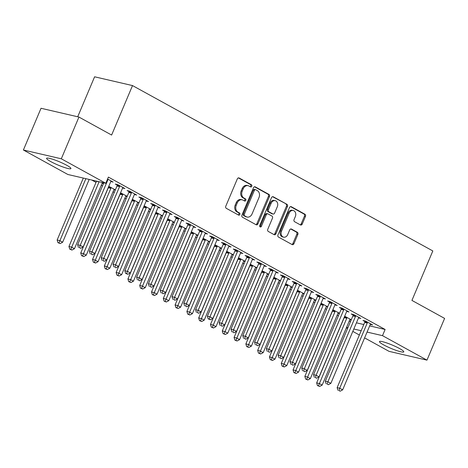 <?xml version="1.0" encoding="UTF-8"?>
<svg xmlns="http://www.w3.org/2000/svg" width="468" height="468" viewBox="0 0 468 468"><rect width="100%" height="100%" fill="white"/><g stroke="black" fill="none" stroke-linecap="round" stroke-linejoin="round"><path stroke-width="0.7" d="M251.802 186.27A1.164 0.913 103 0 0 251.439 184.761L239.136 177.986A1.661 1.305 103 0 0 238.873 177.887A1.661 1.305 103 0 0 237.34 178.87L225.798 206.183A1.661 1.305 103 0 0 226.319 208.336L238.621 215.11A1.164 0.913 103 0 0 239.517 212.987L237.925 212.109A5.318 4.171 103 0 1 236.27 205.212L237.235 202.936A5.318 4.171 103 0 1 242.137 199.795A5.318 4.171 103 0 1 242.986 200.123L244.583 201A1.164 0.913 103 0 0 245.478 198.877L243.886 197.999A5.318 4.171 103 0 1 242.231 191.102L243.19 188.826A5.318 4.171 103 0 1 248.099 185.685A5.318 4.171 103 0 1 248.947 186.012L250.544 186.884A1.164 0.913 103 0 0 251.802 186.27M250.164 186.679A1.164 0.913 103 0 0 250.415 184.527L238.37 177.893M238.241 214.9A1.164 0.913 103 0 0 238.493 212.747L236.902 211.869L237.925 212.109M244.202 200.79A1.164 0.913 103 0 0 244.454 198.637L242.863 197.759L243.886 197.999M383.625 344.869A13.209 1.778 22.9 0 1 379.449 341.581A13.209 1.778 22.9 0 1 386.878 342.985A13.209 1.778 22.9 0 1 399.608 348.572A13.209 1.778 22.9 0 1 403.785 351.86A13.209 1.778 22.9 0 1 396.355 350.45A13.209 1.778 22.9 0 1 383.625 344.869M50.76 161.577A13.209 1.778 22.9 0 1 46.584 158.289A13.209 1.778 22.9 0 1 54.013 159.699A13.209 1.778 22.9 0 1 66.748 165.28A13.209 1.778 22.9 0 1 70.92 168.568A13.209 1.778 22.9 0 1 63.49 167.164A13.209 1.778 22.9 0 1 50.76 161.577M300.438 224.932A1.661 1.305 103 0 0 300.702 225.032A1.661 1.305 103 0 0 302.234 224.049L305.475 216.386A1.661 1.305 103 0 0 304.955 214.233L291.295 206.71A1.661 1.305 103 0 0 291.032 206.61A1.661 1.305 103 0 0 289.499 207.587L277.957 234.901A1.661 1.305 103 0 0 278.478 237.054L292.137 244.577A1.661 1.305 103 0 0 292.406 244.682A1.661 1.305 103 0 0 293.939 243.699L297.847 234.445A1.661 1.305 103 0 0 297.332 232.286L291.482 229.068A1.661 1.305 103 0 0 291.219 228.969A1.661 1.305 103 0 0 289.686 229.952L287.744 234.538A4.446 3.487 103 0 1 283.643 237.165A4.446 3.487 103 0 1 281.549 231.128L289.148 213.151A4.446 3.487 103 0 1 293.249 210.524A4.446 3.487 103 0 1 295.343 216.561L294.074 219.556A1.661 1.305 103 0 0 294.594 221.709L300.438 224.932M369.673 325.892L385.111 329.472L108.395 177.097L105.786 183.28L67.866 174.494L23.4 150.012L61.314 158.792L105.786 183.28M385.111 329.472L382.502 335.655L426.968 360.138L389.054 351.357L364.601 337.89M23.4 150.012L41.032 108.272L78.946 117.058L111.618 135.047L132.514 85.58L432.824 250.947L411.928 300.409L444.6 318.404L426.968 360.138M78.946 117.058L61.314 158.792M269.469 196.56A1.661 1.305 103 0 0 268.948 194.407L255.288 186.884A1.661 1.305 103 0 0 255.025 186.779A1.661 1.305 103 0 0 253.486 187.762L241.95 215.075A1.661 1.305 103 0 0 242.471 217.228L256.131 224.751A1.661 1.305 103 0 0 256.4 224.856A1.661 1.305 103 0 0 257.932 223.874L269.469 196.56L268.445 196.32A1.661 1.305 103 0 0 267.924 194.167L254.522 186.791M273.294 196.794L286.954 204.317A1.661 1.305 103 0 1 287.469 206.476L275.933 233.784A1.661 1.305 103 0 1 274.4 234.766A1.661 1.305 103 0 1 274.137 234.667L268.287 231.444A1.661 1.305 103 0 1 267.772 229.291L272.452 218.217A1.661 1.305 103 0 0 271.931 216.058L268.053 213.923A1.661 1.305 103 0 0 267.79 213.823A1.661 1.305 103 0 0 266.257 214.806L261.384 226.336A1.164 0.913 103 0 1 259.763 225.441L271.493 197.677A1.661 1.305 103 0 1 273.025 196.695A1.661 1.305 103 0 1 273.294 196.794L272.745 196.671M132.514 85.58L94.6 76.799L77.711 116.772M358.511 317.93L360.816 318.462L353.738 314.566L351.175 313.969L353.088 315.022M339.487 313.256L332.883 309.734M339.382 313.496L338.019 313.18M334.918 304.937L337.223 305.469L330.151 301.573L327.588 300.982L329.495 302.03M315.894 300.263L309.29 296.741M315.795 300.509L314.426 300.187M311.331 291.95L313.636 292.482L306.558 288.586L303.995 287.99L305.908 289.043M292.307 287.276L285.702 283.754M292.202 287.516L290.833 287.2M287.738 278.957L290.043 279.49L282.97 275.594L280.408 275.003L282.315 276.05M268.714 274.283L262.109 270.761M268.614 274.529L267.246 274.207M264.151 265.964L266.456 266.503L259.377 262.606L256.815 262.01L258.722 263.063M245.121 261.29L238.522 257.774M245.021 261.536L243.652 261.22M240.558 252.977L242.863 253.51L235.784 249.614L233.222 249.023L235.135 250.07M221.534 248.303L214.929 244.782M221.428 248.543L220.065 248.227M216.965 239.985L219.276 240.523L212.197 236.627L209.635 236.03L211.542 237.083M197.941 235.31L191.336 231.795M197.841 235.556L196.472 235.24M193.378 226.998L195.682 227.53L188.604 223.634L186.042 223.043L187.955 224.09M174.353 222.323L167.749 218.802M174.248 222.563L172.879 222.247M169.785 214.005L172.089 214.543L165.017 210.647L162.454 210.05L164.362 211.103M150.76 209.331L144.156 205.815M150.661 209.576L149.292 209.26M146.197 201.018L148.502 201.55L141.424 197.654L138.861 197.063L140.774 198.11M127.173 196.344L120.568 192.822M127.068 196.583L125.699 196.267M122.604 188.025L124.909 188.563L117.831 184.667L115.274 184.07L117.181 185.123M101.755 182.344L103.58 183.351M103.475 183.596L102.112 183.28M349.175 321.147L350.555 321.463M356.429 322.826L363.8 324.535M91.763 180.034L96.028 182.38M101.258 185.264L102.486 185.936M113.057 191.757L114.286 192.436M124.851 198.251L126.079 198.929M136.644 204.744L137.873 205.423M148.438 211.244L149.666 211.916M160.237 217.737L161.466 218.416M172.031 224.231L173.259 224.909M183.825 230.73L185.053 231.403M195.624 237.223L196.852 237.896M207.418 243.717L208.646 244.395M219.211 250.21L220.44 250.889M231.011 256.71L232.239 257.382M242.804 263.203L244.033 263.876M254.598 269.697L255.826 270.375M266.391 276.19L267.62 276.869M278.191 282.69L279.419 283.362M289.984 289.183L291.213 289.856M301.778 295.677L303.007 296.355M313.578 302.17L314.806 302.849M325.371 308.669L326.6 309.342M337.165 315.163L338.393 315.841M107.581 179.022L113.116 182.064L110.811 181.531M115.374 189.85L108.769 186.328M115.274 190.09L113.905 189.774M134.398 194.524L136.709 195.057L129.63 191.16L127.068 190.564L128.975 191.617M138.967 202.837L132.362 199.315M138.861 203.083L137.498 202.761M157.991 207.511L160.296 208.044L153.217 204.147L150.655 203.557L152.568 204.61M162.554 215.83L155.955 212.308M162.454 216.07L161.086 215.754M181.584 220.504L183.889 221.036L176.81 217.14L174.248 216.544L176.155 217.597M186.147 228.817L179.542 225.295M186.048 229.063L184.679 228.747M205.171 233.491L207.476 234.023L200.403 230.127L197.841 229.536L199.748 230.589M209.74 241.81L203.135 238.288M209.635 242.05L208.266 241.734M228.764 246.484L231.069 247.016L223.991 243.12L221.428 242.523L223.341 243.576M233.327 254.797L226.723 251.275M233.228 255.042L231.859 254.727M252.351 259.471L254.656 260.009L247.584 256.107L245.021 255.516L246.928 256.569M256.92 267.79L250.316 264.268M256.815 268.029L255.452 267.714M275.945 272.464L278.249 272.996L271.171 269.1L268.609 268.503L270.522 269.556M280.507 280.777L273.903 277.255M280.408 281.022L279.039 280.706M299.532 285.451L301.842 285.989L294.764 282.087L292.202 281.496L294.109 282.549M304.101 293.769L297.496 290.248M303.995 294.009L302.632 293.693M323.125 298.444L325.43 298.976L318.351 295.08L315.789 294.483L317.702 295.536M327.694 306.756L321.089 303.235M327.588 307.002L326.219 306.686M346.718 311.431L349.023 311.969L341.944 308.067L339.382 307.476L341.289 308.529M351.281 319.749L344.676 316.228M351.181 319.989L349.812 319.673M370.305 324.423L372.61 324.956L365.537 321.06L362.975 320.469L364.882 321.516M346.566 327.331L347.946 327.647M353.82 329.01L361.185 330.718M367.058 332.075L382.502 335.655M359.371 335.012L352.808 331.397M347.578 328.518L346.349 327.84M248.099 185.685L247.075 185.445A5.318 4.171 103 0 0 242.167 188.586L243.19 188.826M242.863 197.759A5.318 4.171 103 0 1 241.207 190.862L242.167 188.586M242.137 199.795L241.114 199.555A5.318 4.171 103 0 0 236.205 202.697L237.235 202.936M236.902 211.869A5.318 4.171 103 0 1 235.246 204.978L236.205 202.697M255.873 224.611A1.661 1.305 103 0 0 256.903 223.634L268.445 196.32M255.663 189.71A1.164 0.913 103 0 0 254.405 190.324L244.278 214.297A1.164 0.913 103 0 0 244.641 215.806L246.32 216.731A5.318 4.171 103 0 0 247.168 217.058A5.318 4.171 103 0 0 252.076 213.917L258.997 197.525A5.318 4.171 103 0 0 257.341 190.634L255.663 189.71M254.639 189.47A1.164 0.913 103 0 0 253.381 190.084L254.405 190.324M247.168 217.058L246.145 216.819A5.318 4.171 103 0 1 245.296 216.491L243.617 215.567A1.164 0.913 103 0 1 243.255 214.057L253.381 190.084M272.528 196.7L286.954 204.317M273.874 234.521A1.661 1.305 103 0 0 274.909 233.55L286.445 206.236A1.661 1.305 103 0 0 285.93 204.083M267.79 213.823L266.766 213.583A1.661 1.305 103 0 0 265.233 214.566L260.36 226.097L261.384 226.336M259.845 226.699A1.164 0.913 103 0 0 260.36 226.097M277.308 206.721A4.446 3.487 103 0 0 275.213 200.684A4.446 3.487 103 0 0 271.112 203.311L268.433 209.646A1.661 1.305 103 0 0 268.954 211.799L272.832 213.934A1.661 1.305 103 0 0 273.096 214.04A1.661 1.305 103 0 0 274.628 213.057L277.308 206.721M275.213 200.684L274.189 200.444A4.446 3.487 103 0 0 270.089 203.071L271.112 203.311M273.096 214.04L272.072 213.8A1.661 1.305 103 0 1 271.803 213.701L267.924 211.565A1.661 1.305 103 0 1 267.409 209.407L270.089 203.071M293.249 210.524L292.225 210.284A4.446 3.487 103 0 0 288.124 212.911L289.148 213.151M283.643 237.165L282.619 236.925A4.446 3.487 103 0 1 280.525 230.888L288.124 212.911M291.88 244.436A1.661 1.305 103 0 0 292.909 243.459L296.823 234.205A1.661 1.305 103 0 0 296.303 232.052L290.716 228.975M300.181 224.786A1.661 1.305 103 0 0 301.211 223.815L304.452 216.152A1.661 1.305 103 0 0 303.931 213.993L290.529 206.616M83.31 178.074L57.149 240.002L59.711 240.593L62.659 242.219L89.183 179.437M85.872 178.665L58.98 242.915L57.956 242.676L60.161 243.565L58.98 242.915M62.659 242.219L60.161 243.565M57.956 242.676L57.149 240.002M103.802 182.824L77.647 244.752L80.209 245.343L107.763 180.11A1.691 1.328 103 0 0 107.921 179.484L107.95 179.221M79.472 247.66L80.654 248.309L79.472 247.66L80.209 245.343L83.158 246.969L110.711 181.736A1.691 1.328 103 0 1 111.039 181.204L111.208 181.017M77.647 244.752L78.448 247.426M80.654 248.309L83.158 246.969M96.548 181.139A1.691 1.328 -77 0 1 96.502 181.262L68.948 246.496L71.51 247.092L74.459 248.713L102.012 183.479A1.691 1.328 -77 0 1 102.34 182.953L102.504 182.76M99.111 181.736A1.691 1.328 -77 0 1 99.064 181.859L70.773 249.409L69.75 249.169L71.955 250.058L70.773 249.409M74.459 248.713L71.955 250.058M69.75 249.169L68.948 246.496M108.465 187.06L108.453 187.136A1.691 1.328 -77 0 1 108.295 187.756L80.742 252.989L83.304 253.586L86.252 255.206L113.806 189.973A1.691 1.328 -77 0 1 114.139 189.446L114.303 189.259M111.045 187.463L111.015 187.726A1.691 1.328 -77 0 1 110.857 188.352L82.573 255.902L81.543 255.668L83.749 256.552L82.573 255.902M86.252 255.206L83.749 256.552M81.543 255.668L80.742 252.989M119.556 186.603L116.994 186.012L89.441 251.246L92.003 251.837L119.556 186.603A1.691 1.328 103 0 0 119.714 185.983L119.744 185.714M91.272 254.159L92.448 254.808L91.272 254.159L92.003 251.837L94.951 253.463L122.505 188.23A1.691 1.328 103 0 1 122.838 187.697L123.002 187.51M116.994 186.012A1.691 1.328 103 0 0 117.152 185.386L117.24 184.527M89.441 251.246L90.242 253.919M92.448 254.808L94.951 253.463M131.356 193.097L128.794 192.506L101.234 257.739L103.797 258.33L131.356 193.097A1.691 1.328 103 0 0 131.514 192.477L131.537 192.208M103.065 260.653L104.247 261.302L103.065 260.653L103.797 258.33L106.745 259.956L134.304 194.723A1.691 1.328 103 0 1 134.632 194.191L134.796 194.004M128.794 192.506A1.691 1.328 103 0 0 128.952 191.88L129.033 191.02M101.234 257.739L102.042 260.413M104.247 261.302L106.745 259.956M120.258 193.553L120.253 193.629A1.691 1.328 -77 0 1 120.095 194.255L92.535 259.488L95.098 260.079L98.046 261.706L125.605 196.472A1.691 1.328 -77 0 1 125.933 195.94L126.097 195.753M122.838 193.957L122.815 194.22A1.691 1.328 -77 0 1 122.651 194.846L94.366 262.396L93.343 262.162L95.542 263.045L94.366 262.396M98.046 261.706L95.542 263.045M93.343 262.162L92.535 259.488M132.052 200.047L132.046 200.123A1.691 1.328 -77 0 1 131.888 200.749L104.329 265.982L106.891 266.573L109.84 268.199L137.399 202.966A1.691 1.328 -77 0 1 137.727 202.433L137.89 202.246M134.632 200.45L134.608 200.719A1.691 1.328 -77 0 1 134.451 201.339L106.16 268.895L105.136 268.655L107.342 269.545L106.16 268.895M109.84 268.199L107.342 269.545M105.136 268.655L104.329 265.982M143.149 199.596L140.587 198.999L113.034 264.233L115.59 264.829L143.149 199.596A1.691 1.328 103 0 0 143.307 198.97L143.331 198.707M114.859 267.146L116.041 267.795L114.859 267.146L115.59 264.829L118.544 266.45L146.098 201.217A1.691 1.328 103 0 1 146.425 200.69L146.589 200.497M140.587 198.999A1.691 1.328 103 0 0 140.745 198.379L140.833 197.519M113.034 264.233L113.835 266.912M116.041 267.795L118.544 266.45M154.943 206.09L152.381 205.499L124.827 270.732L127.39 271.323L154.943 206.09A1.691 1.328 103 0 0 155.101 205.464L155.13 205.2M126.658 273.64L125.629 273.406L127.834 274.289L126.658 273.64L127.39 271.323L130.338 272.949L157.891 207.716A1.691 1.328 103 0 1 158.219 207.184L158.389 206.996M152.381 205.499A1.691 1.328 103 0 0 152.539 204.873L152.626 204.013M124.827 270.732L125.629 273.406M127.834 274.289L130.338 272.949M143.851 206.54L143.84 206.616A1.691 1.328 -77 0 1 143.682 207.242L116.128 272.475L118.691 273.072L121.639 274.693L149.193 209.459A1.691 1.328 -77 0 1 149.52 208.933L149.69 208.74M146.431 206.95L146.402 207.213A1.691 1.328 -77 0 1 146.244 207.839L117.954 275.389L116.93 275.149L119.135 276.038L117.954 275.389M121.639 274.693L119.135 276.038M116.93 275.149L116.128 272.475M166.737 212.583L164.18 211.992L136.621 277.226L139.183 277.816L166.737 212.583A1.691 1.328 103 0 0 166.9 211.963L166.924 211.694M138.452 280.139L139.628 280.788L138.452 280.139L139.183 277.816L142.132 279.443L169.691 214.209A1.691 1.328 103 0 1 170.019 213.677L170.182 213.49M164.18 211.992A1.691 1.328 103 0 0 164.338 211.366L164.42 210.506M136.621 277.226L137.428 279.899M139.628 280.788L142.132 279.443M155.645 213.039L155.639 213.115A1.691 1.328 -77 0 1 155.475 213.736L127.922 278.969L130.484 279.566L133.433 281.186L160.986 215.953A1.691 1.328 -77 0 1 161.32 215.426L161.483 215.239M158.225 213.443L158.196 213.706A1.691 1.328 -77 0 1 158.038 214.332L129.753 281.882L128.729 281.648L130.929 282.532L129.753 281.882M133.433 281.186L130.929 282.532M128.729 281.648L127.922 278.969M178.536 219.082L175.974 218.486L148.414 283.719L150.977 284.316L178.536 219.082A1.691 1.328 103 0 0 178.694 218.457L178.718 218.193M150.246 286.632L151.427 287.282L150.246 286.632L150.977 284.316L153.925 285.936L181.485 220.703A1.691 1.328 103 0 1 181.812 220.171L181.976 219.983M175.974 218.486A1.691 1.328 103 0 0 176.132 217.86L176.214 217M148.414 283.719L149.222 286.393M151.427 287.282L153.925 285.936M167.439 219.533L167.433 219.609A1.691 1.328 -77 0 1 167.275 220.235L139.716 285.468L142.278 286.059L145.226 287.685L172.786 222.452A1.691 1.328 -77 0 1 173.113 221.92L173.277 221.733M170.019 219.937L169.995 220.2A1.691 1.328 -77 0 1 169.837 220.826L141.547 288.376L140.523 288.142L142.728 289.031L141.547 288.376M145.226 287.685L142.728 289.031M140.523 288.142L139.716 285.468M179.232 226.026L179.226 226.102A1.691 1.328 -77 0 1 179.069 226.728L151.515 291.962L154.077 292.553L157.026 294.179L184.579 228.946A1.691 1.328 -77 0 1 184.907 228.413L185.076 228.226M181.812 226.43L181.789 226.699A1.691 1.328 -77 0 1 181.631 227.319L153.34 294.875L152.316 294.635L154.522 295.524L153.34 294.875M157.026 294.179L154.522 295.524M152.316 294.635L151.515 291.962M191.032 232.52L191.02 232.602A1.691 1.328 -77 0 1 190.862 233.222L163.309 298.455L165.871 299.052L168.819 300.672L196.373 235.439A1.691 1.328 -77 0 1 196.706 234.913L196.87 234.72M193.612 232.929L193.582 233.193A1.691 1.328 -77 0 1 193.424 233.819L165.14 301.369L164.11 301.129L166.315 302.018L165.14 301.369M168.819 300.672L166.315 302.018M164.11 301.129L163.309 298.455M202.825 239.019L202.819 239.095A1.691 1.328 -77 0 1 202.662 239.715L175.102 304.949L177.664 305.545L180.613 307.166L208.172 241.933A1.691 1.328 -77 0 1 208.5 241.406L208.664 241.219M205.405 239.423L205.382 239.686A1.691 1.328 -77 0 1 205.224 240.312L176.933 307.862L175.909 307.628L178.109 308.511L176.933 307.862M180.613 307.166L178.109 308.511M175.909 307.628L175.102 304.949M214.619 245.513L214.613 245.589A1.691 1.328 -77 0 1 214.455 246.215L186.896 311.448L189.458 312.039L192.406 313.665L219.966 248.432A1.691 1.328 -77 0 1 220.293 247.9L220.457 247.712M217.199 245.916L217.175 246.18A1.691 1.328 -77 0 1 217.017 246.806L188.727 314.361L187.703 314.122L189.909 315.011L188.727 314.361M192.406 313.665L189.909 315.011M187.703 314.122L186.896 311.448M226.418 252.006L226.407 252.082A1.691 1.328 -77 0 1 226.249 252.708L198.695 317.942L201.258 318.532L204.206 320.159L231.759 254.925A1.691 1.328 -77 0 1 232.087 254.393L232.257 254.206M228.998 252.41L228.969 252.679A1.691 1.328 -77 0 1 228.811 253.299L200.52 320.855L199.497 320.615L201.702 321.504L200.52 320.855M204.206 320.159L201.702 321.504M199.497 320.615L198.695 317.942M238.212 258.5L238.206 258.582A1.691 1.328 -77 0 1 238.042 259.202L210.489 324.435L213.051 325.032L216 326.652L243.553 261.419A1.691 1.328 -77 0 1 243.886 260.892L244.05 260.699M240.792 258.909L240.763 259.173A1.691 1.328 -77 0 1 240.605 259.798L212.32 327.348L211.296 327.109L213.496 327.998L212.32 327.348M216 326.652L213.496 327.998M211.296 327.109L210.489 324.435M250.006 264.999L250 265.075A1.691 1.328 -77 0 1 249.842 265.695L222.282 330.935L224.845 331.525L227.793 333.152L255.352 267.918A1.691 1.328 -77 0 1 255.68 267.386L255.844 267.199M252.585 265.403L252.562 265.666A1.691 1.328 -77 0 1 252.404 266.292L224.113 333.842L223.09 333.608L225.295 334.491L224.113 333.842M227.793 333.152L225.295 334.491M223.09 333.608L222.282 330.935M261.799 271.493L261.793 271.569A1.691 1.328 -77 0 1 261.635 272.195L234.082 337.428L236.644 338.019L239.593 339.645L267.146 274.412A1.691 1.328 -77 0 1 267.474 273.879L267.643 273.692M264.385 271.896L264.356 272.165A1.691 1.328 -77 0 1 264.198 272.786L235.907 340.341L234.883 340.101L237.089 340.991L235.907 340.341M239.593 339.645L237.089 340.991M234.883 340.101L234.082 337.428M190.33 225.576L187.767 224.979L160.214 290.213L162.776 290.809L190.33 225.576A1.691 1.328 103 0 0 190.488 224.95L190.517 224.687M162.039 293.126L163.221 293.775L162.039 293.126L162.776 290.809L165.725 292.43L193.278 227.196A1.691 1.328 103 0 1 193.606 226.67L193.775 226.483M187.767 224.979A1.691 1.328 103 0 0 187.925 224.359L188.013 223.499M160.214 290.213L161.015 292.892M163.221 293.775L165.725 292.43M202.123 232.069L199.561 231.479L172.008 296.712L174.57 297.303L202.123 232.069A1.691 1.328 103 0 0 202.281 231.444L202.311 231.18M173.839 299.619L175.014 300.269L173.839 299.619L174.57 297.303L177.518 298.929L205.072 233.696A1.691 1.328 103 0 1 205.405 233.163L205.569 232.976M199.561 231.479A1.691 1.328 103 0 0 199.719 230.853L199.807 229.993M172.008 296.712L172.815 299.385M175.014 300.269L177.518 298.929M213.923 238.563L211.361 237.972L183.801 303.205L186.363 303.796L213.923 238.563A1.691 1.328 103 0 0 214.081 237.943L214.104 237.674M185.632 306.119L186.814 306.768L185.632 306.119L186.363 303.796L189.312 305.423L216.871 240.189A1.691 1.328 103 0 1 217.199 239.657L217.363 239.47M211.361 237.972A1.691 1.328 103 0 0 211.518 237.346L211.6 236.486M183.801 303.205L184.608 305.879M186.814 306.768L189.312 305.423M225.716 245.062L223.154 244.466L195.601 309.699L198.163 310.296L225.716 245.062A1.691 1.328 103 0 0 225.874 244.436L225.898 244.173M197.426 312.612L198.607 313.262L197.426 312.612L198.163 310.296L201.111 311.916L228.665 246.683A1.691 1.328 103 0 1 228.992 246.15L229.156 245.963M223.154 244.466A1.691 1.328 103 0 0 223.312 243.84L223.4 242.98M195.601 309.699L196.402 312.372M198.607 313.262L201.111 311.916M237.51 251.556L234.948 250.959L207.394 316.192L209.956 316.789L237.51 251.556A1.691 1.328 103 0 0 237.668 250.93L237.697 250.667M209.225 319.106L208.196 318.872L210.401 319.755L209.225 319.106L209.956 316.789L212.905 318.41L240.458 253.176A1.691 1.328 103 0 1 240.792 252.65L240.956 252.463M234.948 250.959A1.691 1.328 103 0 0 235.106 250.339L235.193 249.479M207.394 316.192L208.196 318.872M210.401 319.755L212.905 318.41M249.304 258.049L246.747 257.459L219.188 322.692L221.75 323.283L249.304 258.049A1.691 1.328 103 0 0 249.467 257.423L249.491 257.16M221.019 325.599L222.195 326.249L221.019 325.599L221.75 323.283L224.698 324.909L252.258 259.676A1.691 1.328 103 0 1 252.585 259.143L252.749 258.956M246.747 257.459A1.691 1.328 103 0 0 246.905 256.833L246.987 255.973M219.188 322.692L219.995 325.365M222.195 326.249L224.698 324.909M261.103 264.543L258.541 263.952L230.981 329.185L233.544 329.776L261.103 264.543A1.691 1.328 103 0 0 261.261 263.923L261.284 263.654M232.812 332.099L233.994 332.748L232.812 332.099L233.544 329.776L236.492 331.402L264.051 266.169A1.691 1.328 103 0 1 264.379 265.637L264.543 265.45M258.541 263.952A1.691 1.328 103 0 0 258.699 263.326L258.781 262.466M230.981 329.185L231.789 331.859M233.994 332.748L236.492 331.402M272.897 271.042L270.334 270.445L242.781 335.679L245.343 336.276L272.897 271.042A1.691 1.328 103 0 0 273.055 270.416L273.084 270.153M244.606 338.592L245.788 339.241L244.606 338.592L245.343 336.276L248.292 337.896L275.845 272.663A1.691 1.328 103 0 1 276.173 272.136L276.342 271.943M270.334 270.445A1.691 1.328 103 0 0 270.492 269.82L270.58 268.96M242.781 335.679L243.582 338.352M245.788 339.241L248.292 337.896M284.69 277.536L282.128 276.939L254.574 342.172L257.137 342.769L284.69 277.536A1.691 1.328 103 0 0 284.848 276.91L284.877 276.646M256.406 345.086L257.581 345.735L256.406 345.086L257.137 342.769L260.085 344.389L287.639 279.156A1.691 1.328 103 0 1 287.972 278.63L288.136 278.442M282.128 276.939A1.691 1.328 103 0 0 282.292 276.319L282.374 275.459M254.574 342.172L255.382 344.852M257.581 345.735L260.085 344.389M273.599 277.986L273.587 278.062A1.691 1.328 -77 0 1 273.429 278.688L245.875 343.921L248.438 344.512L251.386 346.139L278.94 280.905A1.691 1.328 -77 0 1 279.273 280.373L279.437 280.186M276.178 278.39L276.149 278.659A1.691 1.328 -77 0 1 275.991 279.279L247.707 346.835L246.677 346.595L248.882 347.484L247.707 346.835M251.386 346.139L248.882 347.484M246.677 346.595L245.875 343.921M296.49 284.029L293.927 283.438L266.368 348.672L268.93 349.263L296.49 284.029A1.691 1.328 103 0 0 296.648 283.403L296.671 283.14M268.199 351.579L269.381 352.234L268.199 351.579L268.93 349.263L271.879 350.889L299.438 285.655A1.691 1.328 103 0 1 299.766 285.123L299.93 284.936M293.927 283.438A1.691 1.328 103 0 0 294.085 282.812L294.167 281.952M266.368 348.672L267.175 351.345M269.381 352.234L271.879 350.889M285.392 284.48L285.386 284.562A1.691 1.328 -77 0 1 285.228 285.182L257.669 350.415L260.231 351.012L263.18 352.632L290.739 287.399A1.691 1.328 -77 0 1 291.067 286.872L291.231 286.679M287.972 284.889L287.949 285.152A1.691 1.328 -77 0 1 287.791 285.778L259.5 353.328L258.476 353.094L260.682 353.978L259.5 353.328M263.18 352.632L260.682 353.978M258.476 353.094L257.669 350.415M308.283 290.523L305.721 289.932L278.167 355.165L280.73 355.756L308.283 290.523A1.691 1.328 103 0 0 308.441 289.903L308.465 289.633M279.993 358.079L281.174 358.728L279.993 358.079L280.73 355.756L283.678 357.382L311.232 292.149A1.691 1.328 103 0 1 311.559 291.617L311.729 291.429M305.721 289.932A1.691 1.328 103 0 0 305.879 289.306L305.967 288.446M278.167 355.165L278.969 357.839M281.174 358.728L283.678 357.382M297.186 290.979L297.18 291.055A1.691 1.328 -77 0 1 297.022 291.681L269.469 356.914L272.025 357.505L274.979 359.131L302.533 293.898A1.691 1.328 -77 0 1 302.86 293.366L303.024 293.179M299.766 291.383L299.742 291.646A1.691 1.328 -77 0 1 299.584 292.272L271.294 359.822L270.27 359.588L272.475 360.471L271.294 359.822M274.979 359.131L272.475 360.471M270.27 359.588L269.469 356.914M320.077 297.022L317.515 296.425L289.961 361.659L292.523 362.255L320.077 297.022A1.691 1.328 103 0 0 320.235 296.396L320.264 296.133M291.792 364.572L292.968 365.221L291.792 364.572L292.523 362.255L295.472 363.876L323.025 298.642A1.691 1.328 103 0 1 323.359 298.116L323.523 297.923M317.515 296.425A1.691 1.328 103 0 0 317.673 295.805L317.76 294.939M289.961 361.659L290.763 364.332M292.968 365.221L295.472 363.876M308.985 297.472L308.974 297.549A1.691 1.328 -77 0 1 308.816 298.174L281.262 363.408L283.824 363.999L286.773 365.625L314.326 300.392A1.691 1.328 -77 0 1 314.654 299.859L314.824 299.672M311.565 297.876L311.536 298.145A1.691 1.328 -77 0 1 311.378 298.765L283.087 366.321L282.064 366.081L284.269 366.97L283.087 366.321M286.773 365.625L284.269 366.97M282.064 366.081L281.262 363.408M331.876 303.516L329.314 302.919L301.755 368.152L304.317 368.749L331.876 303.516A1.691 1.328 103 0 0 332.034 302.89L332.058 302.626M303.586 371.065L304.762 371.715L303.586 371.065L304.317 368.749L307.265 370.369L334.825 305.136A1.691 1.328 103 0 1 335.152 304.61L335.316 304.422M329.314 302.919A1.691 1.328 103 0 0 329.472 302.299L329.554 301.439M301.755 368.152L302.562 370.831M304.762 371.715L307.265 370.369M320.779 303.966L320.773 304.042A1.691 1.328 -77 0 1 320.609 304.668L293.056 369.901L295.618 370.498L298.566 372.118L326.12 306.885A1.691 1.328 -77 0 1 326.453 306.353L326.617 306.166M323.359 304.375L323.329 304.639A1.691 1.328 -77 0 1 323.172 305.265L294.887 372.815L293.863 372.575L296.063 373.464L294.887 372.815M298.566 372.118L296.063 373.464M293.863 372.575L293.056 369.901M343.67 310.009L341.108 309.418L313.548 374.652L316.111 375.242L343.67 310.009A1.691 1.328 103 0 0 343.828 309.383L343.851 309.12M315.379 377.565L316.561 378.214L315.379 377.565L316.111 375.242L319.059 376.869L346.618 311.635A1.691 1.328 103 0 1 346.946 311.103L347.11 310.916M341.108 309.418A1.691 1.328 103 0 0 341.266 308.792L341.347 307.932M313.548 374.652L314.356 377.325M316.561 378.214L319.059 376.869M332.572 310.459L332.567 310.541A1.691 1.328 -77 0 1 332.409 311.161L304.849 376.395L307.412 376.992L310.36 378.612L337.919 313.379A1.691 1.328 -77 0 1 338.247 312.852L338.411 312.665M335.152 310.869L335.129 311.132A1.691 1.328 -77 0 1 334.971 311.758L306.68 379.308L305.657 379.074L307.862 379.957L306.68 379.308M310.36 378.612L307.862 379.957M305.657 379.074L304.849 376.395M355.464 316.503L352.901 315.912L325.348 381.145L327.91 381.736L355.464 316.503A1.691 1.328 103 0 0 355.621 315.882L355.651 315.613M327.173 384.058L328.355 384.708L327.173 384.058L327.91 381.736L330.858 383.362L358.412 318.129A1.691 1.328 103 0 1 358.74 317.596L358.909 317.409M352.901 315.912A1.691 1.328 103 0 0 353.059 315.286L353.147 314.426M325.348 381.145L326.149 383.818M328.355 384.708L330.858 383.362M344.366 316.959L344.36 317.035A1.691 1.328 -77 0 1 344.202 317.661L316.649 382.894L319.211 383.485L322.159 385.111L349.713 319.878A1.691 1.328 -77 0 1 350.041 319.346L350.21 319.158M346.952 317.362L346.923 317.626A1.691 1.328 -77 0 1 346.765 318.252L318.474 385.802L317.45 385.568L319.656 386.451L318.474 385.802M322.159 385.111L319.656 386.451M317.45 385.568L316.649 382.894M367.257 323.002L364.695 322.405L337.141 387.639L339.704 388.235L367.257 323.002A1.691 1.328 103 0 0 367.415 322.376L367.444 322.113M338.972 390.552L340.148 391.201L338.972 390.552L339.704 388.235L342.652 389.856L370.206 324.622A1.691 1.328 103 0 1 370.539 324.096L370.703 323.903M364.695 322.405A1.691 1.328 103 0 0 364.859 321.785L364.941 320.919M337.141 387.639L337.949 390.312M340.148 391.201L342.652 389.856M250.415 184.527L251.439 184.761M238.493 212.747L239.517 212.987M244.454 198.637L245.478 198.877M241.207 190.862L242.231 191.102M235.246 204.978L236.27 205.212M238.586 177.863L239.136 177.986M256.903 223.634L257.932 223.874M254.738 186.755L255.288 186.884M267.924 194.167L268.948 194.407M243.255 214.057L244.278 214.297M243.617 215.567L244.641 215.806M245.296 216.491L246.32 216.731M286.445 206.236L287.469 206.476M274.909 233.55L275.933 233.784M265.233 214.566L266.257 214.806M267.409 209.407L268.433 209.646M267.924 211.565L268.954 211.799M271.803 213.701L272.832 213.934M280.525 230.888L281.549 231.128M290.932 228.94L291.482 229.068M296.303 232.052L297.332 232.286M296.823 234.205L297.847 234.445M292.909 243.459L293.939 243.699M290.745 206.581L291.295 206.71M303.931 213.993L304.955 214.233M304.452 216.152L305.475 216.386M301.211 223.815L302.234 224.049M107.763 180.11L107.178 179.975M107.921 179.484L107.435 179.373M96.502 181.262L99.064 181.859M108.453 187.136L111.015 187.726M108.295 187.756L110.857 188.352M119.714 185.983L117.152 185.386M131.514 192.477L128.952 191.88M120.253 193.629L122.815 194.22M120.095 194.255L122.651 194.846M132.046 200.123L134.608 200.719M131.888 200.749L134.451 201.339M143.307 198.97L140.745 198.379M155.101 205.464L152.539 204.873M143.84 206.616L146.402 207.213M143.682 207.242L146.244 207.839M166.9 211.963L164.338 211.366M155.639 213.115L158.196 213.706M155.475 213.736L158.038 214.332M178.694 218.457L176.132 217.86M167.433 219.609L169.995 220.2M167.275 220.235L169.837 220.826M179.226 226.102L181.789 226.699M179.069 226.728L181.631 227.319M191.02 232.602L193.582 233.193M190.862 233.222L193.424 233.819M202.819 239.095L205.382 239.686M202.662 239.715L205.224 240.312M214.613 245.589L217.175 246.18M214.455 246.215L217.017 246.806M226.407 252.082L228.969 252.679M226.249 252.708L228.811 253.299M238.206 258.582L240.763 259.173M238.042 259.202L240.605 259.798M250 265.075L252.562 265.666M249.842 265.695L252.404 266.292M261.793 271.569L264.356 272.165M261.635 272.195L264.198 272.786M190.488 224.95L187.925 224.359M202.281 231.444L199.719 230.853M214.081 237.943L211.518 237.346M225.874 244.436L223.312 243.84M237.668 250.93L235.106 250.339M249.467 257.423L246.905 256.833M261.261 263.923L258.699 263.326M273.055 270.416L270.492 269.82M284.848 276.91L282.292 276.319M273.587 278.062L276.149 278.659M273.429 278.688L275.991 279.279M296.648 283.403L294.085 282.812M285.386 284.562L287.949 285.152M285.228 285.182L287.791 285.778M308.441 289.903L305.879 289.306M297.18 291.055L299.742 291.646M297.022 291.681L299.584 292.272M320.235 296.396L317.673 295.805M308.974 297.549L311.536 298.145M308.816 298.174L311.378 298.765M332.034 302.89L329.472 302.299M320.773 304.042L323.329 304.639M320.609 304.668L323.172 305.265M343.828 309.383L341.266 308.792M332.567 310.541L335.129 311.132M332.409 311.161L334.971 311.758M355.621 315.882L353.059 315.286M344.36 317.035L346.923 317.626M344.202 317.661L346.765 318.252M367.415 322.376L364.859 321.785M254.452 189.4L255.475 189.639"/></g></svg>
